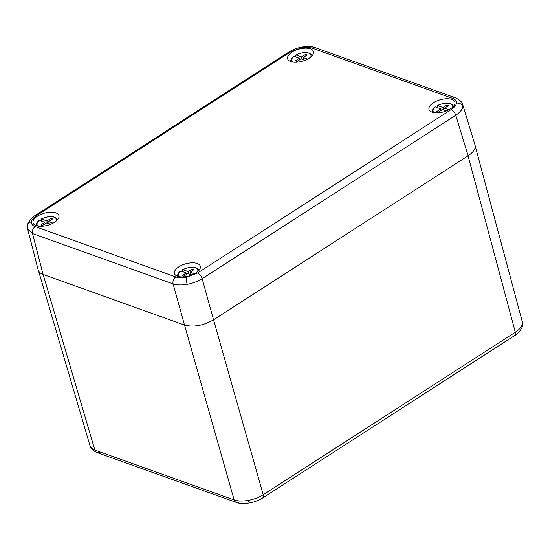 <?xml version="1.0" encoding="UTF-8"?>
<svg xmlns="http://www.w3.org/2000/svg" width="550" height="550" viewBox="0 0 550 550"><rect width="100%" height="100%" fill="white"/><g stroke="black" fill="none" stroke-linecap="round" stroke-linejoin="round"><path stroke-width="0.82" d="M197.56 273.013A5.301 2.578 57.2 0 1 202.173 278.671L213.544 319.818L468.126 155.76C473.55 152.109 475.86 148.555 475.049 145.097L462.694 104.555L462.839 106.7C462.316 109.601 459.958 112.448 455.771 115.239L202.173 278.671C197.828 281.373 192.837 283.264 187.206 284.329C181.583 285.285 176.894 285.141 173.126 283.889A5.301 3.919 -70.3 0 1 175.773 276.932C178.592 277.894 182.112 278.011 186.333 277.282L197.56 273.013L451.158 109.581C454.321 107.504 456.094 105.373 456.466 103.201C456.706 101.049 455.469 99.461 452.746 98.436L312.173 48.104C309.354 47.142 305.834 47.025 301.606 47.754L290.386 52.023L36.788 215.456C33.626 217.539 31.852 219.663 31.481 221.836C31.24 223.994 32.477 225.576 35.2 226.6L175.773 276.932M309.079 58.224A13.434 6.284 164.3 0 1 296.065 62.219A13.434 6.284 164.3 0 1 287.664 58.96A13.434 6.284 164.3 0 1 298.849 49.122A13.434 6.284 164.3 0 1 313.528 51.686A13.434 6.284 164.3 0 1 309.079 58.224M54.505 222.289A13.434 6.284 -15.7 0 0 58.953 215.751A13.434 6.284 -15.7 0 0 44.275 213.187A13.434 6.284 -15.7 0 0 33.089 223.018A13.434 6.284 -15.7 0 0 41.491 226.277A13.434 6.284 -15.7 0 0 54.505 222.289M178.86 266.812A13.434 6.284 164.3 0 1 192.184 262.811A13.434 6.284 164.3 0 1 200.365 266.379A13.434 6.284 164.3 0 1 189.09 275.914A13.434 6.284 164.3 0 1 174.501 273.653A13.434 6.284 164.3 0 1 178.86 266.812M433.434 102.747A13.434 6.284 -15.7 0 0 429.076 109.588A13.434 6.284 -15.7 0 0 443.664 111.849A13.434 6.284 -15.7 0 0 454.939 102.321A13.434 6.284 -15.7 0 0 446.758 98.752A13.434 6.284 -15.7 0 0 433.434 102.747M213.544 319.818C203.28 325.621 193.6 327.36 184.491 325.043L173.126 283.889L32.553 233.564L27.686 229.137L38.211 270.009C38.748 271.947 40.37 273.419 43.079 274.409L184.491 325.043M90.062 445.816L93.246 449.35L94.854 450.058L234.149 499.929C237.93 501.201 242.626 501.359 248.242 500.411C253.873 499.338 258.864 497.434 263.202 494.704L515.316 332.228C519.516 329.457 521.874 326.624 522.397 323.73L522.273 321.736M310.736 57.021A10.003 4.675 -15.7 0 0 306.982 52.745A10.003 4.675 -15.7 0 0 296.065 54.959L295.625 55.571L295.982 57.014M305.071 60.266L301.173 58.871L297.034 61.428L295.46 60.864L299.379 58.231L293.989 56.299A10.003 4.675 -15.7 0 0 292.827 62.054M296.065 54.959L301.455 56.891L305.594 54.333L307.168 54.897L303.249 57.53L307.608 59.091M299.798 59.723L299.379 58.231M302.108 59.208L301.455 56.891M305.979 55.694L305.594 54.333M303.903 59.847L303.249 57.53M290.868 61.593L290.874 61.6A11.062 5.17 164.3 0 1 290.868 61.593C290.551 59.799 291.466 58.046 293.624 56.341L293.989 56.299M452.148 107.649A10.003 4.675 -15.7 0 0 448.394 103.373A10.003 4.675 -15.7 0 0 437.484 105.593L437.044 106.205L437.394 107.642M446.483 110.901L442.585 109.505L438.446 112.056L436.879 111.492L440.791 108.859L435.401 106.927A10.003 4.675 -15.7 0 0 434.239 112.681M437.484 105.593L442.867 107.518L447.006 104.968L448.58 105.531L444.668 108.164L449.02 109.725M441.21 110.351L440.791 108.859M443.52 109.835L442.867 107.518M447.391 106.329L447.006 104.968M445.314 110.481L444.668 108.164M435.057 106.954L435.401 106.927M197.574 271.714A10.003 4.675 -15.7 0 0 193.82 267.438A10.003 4.675 -15.7 0 0 182.903 269.651L182.469 270.263L182.82 271.707M191.909 274.959L188.011 273.563L183.872 276.121L182.304 275.557L186.216 272.917L180.826 270.992A10.003 4.675 -15.7 0 0 179.664 276.746M182.903 269.651L188.292 271.583L192.431 269.026L194.006 269.589L190.087 272.222L194.446 273.783M186.636 274.416L186.216 272.917M188.946 273.9L188.292 271.583M192.816 270.387L192.431 269.026M190.74 274.539L190.087 272.222M177.712 276.279L177.712 276.293A11.062 5.17 164.3 0 1 177.712 276.279C177.389 274.491 178.31 272.738 180.462 271.026L180.826 270.992M56.162 221.079A10.003 4.675 -15.7 0 0 52.408 216.803A10.003 4.675 -15.7 0 0 41.491 219.024L41.051 219.636L41.408 221.072M50.497 224.324L46.599 222.936L42.46 225.486L40.886 224.923L44.804 222.289L39.414 220.357A10.003 4.675 -15.7 0 0 38.252 226.112M41.491 219.024L46.881 220.949L51.019 218.398L52.587 218.955L48.675 221.595L53.034 223.156M45.224 223.781L44.804 222.289M47.534 223.266L46.881 220.949M51.404 219.759L51.019 218.398M49.328 223.912L48.675 221.595M39.071 220.385L39.414 220.357M312.173 48.104A5.301 3.919 -70.3 0 1 315.232 47.63C312.572 46.386 308.144 46.193 301.936 47.052A5.301 0.949 79.8 0 0 301.606 47.754M315.232 47.63L455.799 97.955A5.301 3.919 -70.3 0 0 452.746 98.436M301.936 47.052C297.048 47.953 292.662 49.631 288.784 52.078L35.186 215.511C31.659 217.03 26.867 224.056 27.5 225.603L27.5 225.603A5.301 4.592 8.1 0 1 31.481 221.836M35.186 215.511A5.301 2.578 57.2 0 1 36.788 215.456M462.839 106.7A5.301 4.592 -171.9 0 0 456.466 103.201M451.158 109.581A5.301 2.578 57.2 0 1 455.771 115.239L468.126 155.76M187.206 284.329A5.301 0.949 -100.2 0 1 186.333 277.282M35.2 226.6A5.301 3.919 -70.3 0 0 32.553 233.564L43.079 274.409M288.784 52.078A5.301 2.578 57.2 0 1 290.386 52.023M184.511 325.05L234.149 499.929A5.301 3.919 109.7 0 0 236.246 502.37C238.899 503.614 243.334 503.807 249.535 502.947A5.301 0.949 -100.2 0 1 248.242 500.411M43.154 274.436L94.854 450.058A5.301 3.919 109.7 0 0 96.951 452.506L236.246 502.37A5.301 3.919 109.7 0 0 239.305 501.896M468.064 155.794L515.316 332.228A5.301 2.578 -122.8 0 1 514.814 335.445C518.341 333.926 523.132 326.893 522.5 325.346L522.5 325.346A5.301 4.592 -171.9 0 0 522.397 323.73M213.558 319.811L263.202 494.704A5.301 2.578 -122.8 0 1 262.694 497.922L514.814 335.445M38.541 270.896L90.035 445.823C90.159 448.009 92.462 450.237 96.951 452.506L96.951 452.506A5.301 3.919 109.7 0 0 100.011 452.024M312.159 55.605A11.062 5.17 164.3 0 1 312.166 55.619L312.166 55.619C309.244 51.686 303.786 51.466 295.776 54.952M453.578 106.239A11.062 5.17 164.3 0 1 453.578 106.246L453.578 106.246C450.656 102.321 445.197 102.101 437.195 105.579M432.286 112.228A11.062 5.17 164.3 0 1 432.286 112.221L432.286 112.228C431.963 110.426 432.884 108.68 435.036 106.968M199.004 270.298A11.062 5.17 164.3 0 1 199.004 270.304L199.004 270.304C196.082 266.379 190.623 266.159 182.621 269.637M57.585 219.663A11.062 5.17 164.3 0 1 57.592 219.677L57.585 219.663C54.67 215.744 49.211 215.531 41.202 219.01M462.688 104.555C462.688 102.547 460.391 100.348 455.799 97.955M27.5 225.603L27.686 229.137M522.5 325.346L522.294 321.736L475.234 146.025M249.535 502.947C254.43 502.047 258.816 500.369 262.694 497.922M39.05 220.399C36.891 222.111 35.977 223.857 36.293 225.651"/></g></svg>
